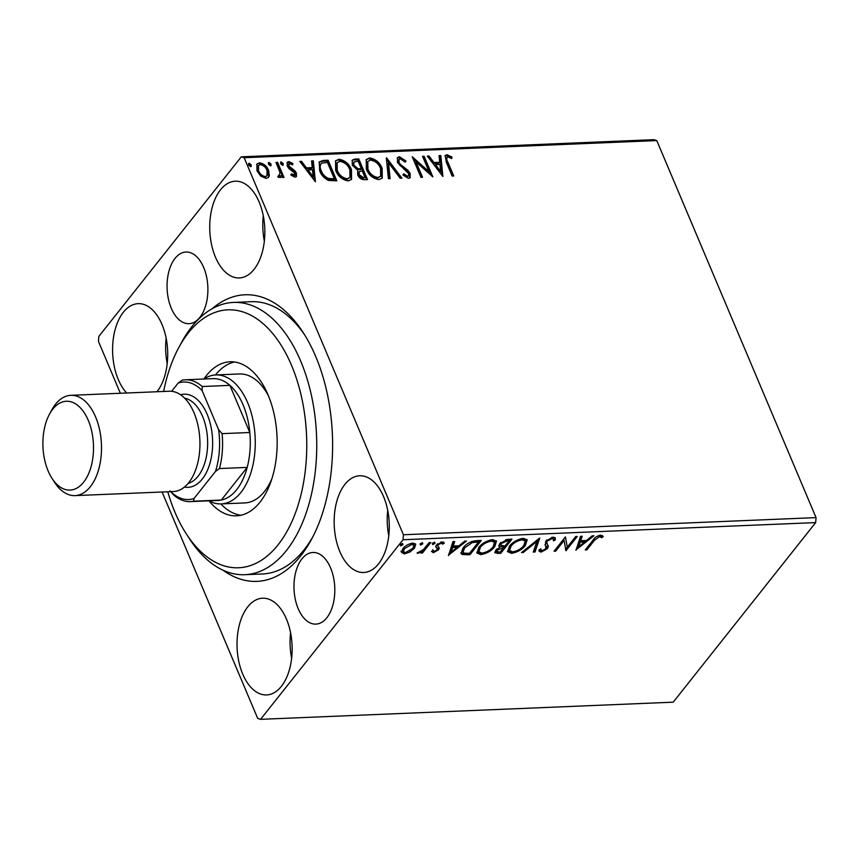 <?xml version="1.0" encoding="UTF-8"?>
<svg xmlns="http://www.w3.org/2000/svg" width="859" height="859" viewBox="0 0 859 859"><rect width="100%" height="100%" fill="white"/><g stroke="black" fill="none" stroke-linecap="round" stroke-linejoin="round"><path stroke-width="1.29" d="M175.032 258.398A35.853 20.38 -92.4 0 0 168.396 298.943A35.853 20.38 -92.4 0 0 188.969 323.671A35.853 20.38 -92.4 0 0 199.922 317.304A35.853 20.38 -92.4 0 0 206.557 276.759A35.853 20.38 -92.4 0 0 185.995 252.031A35.853 20.38 -92.4 0 0 175.032 258.398M301.949 558.844A35.853 20.38 -92.4 0 0 295.313 599.389A35.853 20.38 -92.4 0 0 315.887 624.117A35.853 20.38 -92.4 0 0 326.839 617.75A35.853 20.38 -92.4 0 0 333.475 577.205A35.853 20.38 -92.4 0 0 312.901 552.477A35.853 20.38 -92.4 0 0 301.949 558.844M212.173 308.703A143.421 81.53 87.6 0 1 302.916 332.143A143.421 81.53 87.6 0 1 311.527 539.323A143.421 81.53 87.6 0 1 300.704 555.902A143.421 81.53 87.6 0 1 223.039 570.215M167.795 491.767A129.075 73.38 -92.4 0 0 186.467 534.148A129.075 73.38 -92.4 0 0 273.055 550.576A129.075 73.38 -92.4 0 0 304.226 411.397A129.075 73.38 -92.4 0 0 250.42 315.017A129.075 73.38 -92.4 0 0 178.726 347.68L181.593 342.376A136.248 77.45 87.6 0 1 233.487 302.432A136.248 77.45 87.6 0 1 314.061 409.636A136.248 77.45 87.6 0 1 244.804 574.692L262.489 573.962A136.248 77.45 -92.4 0 0 304.118 549.76A136.248 77.45 -92.4 0 0 312.955 536.607M220.495 189.807A48.405 27.52 -92.4 0 0 211.539 244.547A48.405 27.52 -92.4 0 0 239.307 277.94A48.405 27.52 -92.4 0 0 254.092 269.339A48.405 27.52 -92.4 0 0 263.047 214.6A48.405 27.52 -92.4 0 0 235.28 181.206A48.405 27.52 -92.4 0 0 220.495 189.807M263.294 215.759A48.405 27.52 -92.4 0 0 264.347 241.175M247.779 606.808A48.405 27.52 -92.4 0 0 238.823 661.548A48.405 27.52 -92.4 0 0 266.591 694.942A48.405 27.52 -92.4 0 0 281.376 686.341A48.405 27.52 -92.4 0 0 290.342 631.601A48.405 27.52 -92.4 0 0 262.575 598.208A48.405 27.52 -92.4 0 0 247.779 606.808M290.578 632.761A48.405 27.52 -92.4 0 0 291.631 658.177M344.921 484.369A48.405 27.52 -92.4 0 0 335.966 539.108A48.405 27.52 -92.4 0 0 363.733 572.491A48.405 27.52 -92.4 0 0 378.518 563.891A48.405 27.52 -92.4 0 0 387.473 509.151A48.405 27.52 -92.4 0 0 359.706 475.768A48.405 27.52 -92.4 0 0 344.921 484.369M387.72 510.321A48.405 27.52 -92.4 0 0 388.773 535.737M156.993 391.736A48.405 27.52 -92.4 0 0 165.905 337.007A48.405 27.52 -92.4 0 0 138.149 303.656A48.405 27.52 -92.4 0 0 123.352 312.257A48.405 27.52 -92.4 0 0 126.67 392.993M166.152 338.21A48.405 27.52 -92.4 0 0 167.204 363.625M120.357 393.261L98.452 341.388L98.828 336.406L241.293 156.821L653.924 139.673L656.781 140.575L244.16 157.723L403.419 534.76L816.05 517.612L815.674 522.594L403.054 539.742L260.578 719.327L257.711 718.425L162.072 492.003M269.307 175.741L268.599 177.255L266.086 178.404L260.76 176.106L256.959 170.812L256.948 163.951L259.493 162.813C263.788 163.543 266.827 166.045 268.588 170.329L269.307 175.741L268.255 177.63M277.597 162.33L283.964 177.394L282.375 177.459L281.441 175.247L280.861 177.276L278.295 177.373L278.38 175.741L279.927 175.601L278.552 176.793L280.088 172.638L276.007 162.394L277.597 162.33L276.952 163.146L282.987 177.437M289.73 163.435L288.807 165.948L294.927 170.823L296.419 173.121L296.452 176.578L295.067 177.201L291.104 175.182L291.48 173.851L294.841 175.053L294.197 175.87L293.542 176.17L294.862 173.26L288.764 168.396L287.26 166.088L287.271 162.276L288.764 161.599L292.898 163.5L292.575 164.939L289.73 163.435L288.205 164.66M323.317 160.429L328.117 160.225L336.825 180.852L328.482 180.444C324.144 178.253 321.212 175.043 319.666 170.801L319.258 161.922L323.317 160.429L322.673 161.245L327.472 161.041L328.117 160.225M358.794 158.958L367.512 179.574L364.592 179.692C361.381 179.671 359.073 178.028 357.677 174.785L357.763 170.318L352.276 165.186L352.287 160.161L354.67 159.13L358.794 158.958L358.149 159.774L366.535 179.617M386.571 157.798L401.894 178.146L400.165 178.21L388.536 162.78L390.126 178.629L388.408 178.704L386.335 158.099M422.542 156.306L424.131 156.241L432.839 176.857L416.024 161.911L422.521 177.287L420.942 177.351L412.223 156.735L429.028 171.65L422.542 156.306M447.893 156.864C446.379 157.959 446.39 159.763 447.936 162.276L453.735 175.988L452.145 176.052L446.272 162.136L445.23 155.511L446.991 154.749L451.888 156.972L451.759 158.593L447.893 156.864L446.358 158.11M656.781 140.575L816.05 517.612M442.89 176.439L427.299 156.102L429.028 156.037L433.945 162.555L439.733 162.319L439.067 155.619L440.796 155.543L442.89 176.439M399.435 156.725L405.974 161.041L405.126 162.136L400.444 158.84L399.07 159.495L399.027 162.448L400.412 164.456L407.993 170.34L410.13 173.443L410.162 177.609L408.476 178.404L403.021 175.086L403.73 173.765L407.606 176.288L408.594 175.859L408.583 173.593L397.438 162.491L397.534 157.594L399.435 156.725L398.78 157.541L405.33 161.857L405.974 161.041M382.158 168.385L382.255 178.028L378.937 179.638C372.946 178.597 368.736 175.096 366.331 169.137L366.288 159.527L369.66 157.959C375.587 159.033 379.753 162.512 382.158 168.385L381.514 169.202L381.922 178.414M351.471 169.653L351.578 179.306L348.26 180.916C342.258 179.864 338.059 176.363 335.644 170.415L335.611 160.805L338.972 159.237C344.899 160.311 349.065 163.779 351.471 169.653L350.826 170.469L351.234 179.692M315.403 181.743L299.812 161.406L301.541 161.331L306.448 167.859L312.247 167.612L311.57 160.912L313.299 160.848L315.403 181.743M283.234 163.575L282.632 165.347L280.592 163.682L281.183 161.911L283.234 163.575L282.772 165.325M283.212 165.078L282.632 165.347M280.603 162.19L281.183 161.911L280.539 162.727L282.59 164.391M271.068 164.08L270.467 165.851L268.427 164.187L269.017 162.415L271.068 164.08L270.606 165.83M271.047 165.583L270.467 165.851M268.427 162.695L269.017 162.415L268.373 163.231L270.424 164.896M251.225 164.907L250.635 166.678L248.584 165.014L249.185 163.242L251.225 164.907L250.764 166.657M251.215 166.41L250.635 166.678M248.595 163.521L249.185 163.242L248.53 164.058L250.581 165.723M409.99 552.004L404.342 553.905L401.432 552.369L402.839 548.718C405.147 545.755 408.497 543.887 412.911 543.103L415.735 544.241L414.467 548.235L409.99 552.004L409.614 551.102M430.756 542.534L422.478 552.981L420.889 553.046L422.113 551.51L417.979 553.336L417.055 553.035L423.294 549.706L429.167 542.598L430.756 542.534M433.086 550.415L434.246 551.424L436.898 549.953L437.263 549.019L435.685 546.635L436.447 545.036L442.181 541.889L444.328 543.167L442.653 544.166L441.343 543.156L438.079 544.917L437.661 545.905L439.293 548.246L438.519 549.835L433.333 552.702L431.443 551.349L433.194 550.823L432.7 549.642M437.263 549.019L435.696 546.539M442.653 544.166L440.85 541.986M437.661 545.905L437.167 544.724L437.661 545.905M476.487 540.633L481.276 540.44L469.948 554.721L462.325 554.538L461.047 553.421L463.055 547.924C466.093 543.811 470.571 541.385 476.487 540.633M511.964 539.162L500.625 553.443L494.881 552.788L495.761 550.222L500.11 547.108L498.896 546.206L499.755 543.586L507.841 539.334L511.964 539.162M539.731 538.013L535.017 552.015L533.289 552.09L536.864 541.46L523.249 552.509L521.52 552.584L539.731 538.013M575.702 536.51L577.291 536.446L565.963 550.737L564.095 540.504L555.644 551.156L554.055 551.231L565.394 536.939L567.273 547.14L575.702 536.51M594.396 540.365L586.858 549.867L585.269 549.932L592.925 540.279C594.342 537.713 596.93 535.995 600.666 535.125L603.254 536.607L601.579 537.745L599.518 536.585L594.396 540.365L593.902 539.184L586.353 548.686L586.858 549.867M260.578 719.327L673.209 702.179L815.674 522.594M576.013 550.318L580.469 536.317L582.198 536.241L580.684 540.73L586.472 540.494L592.227 535.823L593.956 535.758L575.863 549.975M546.292 546.958L545.454 545.615L545.69 541.149L553.11 537.1L555.268 538.035L555.268 540.032L553.4 540.805L553.379 539.227L552.058 538.561L547.258 541.095L546.668 542.48L548.332 546.496L547.419 548.633L541.084 552.122L539.205 551.285L539.023 549.867L540.955 548.933L541.106 550.125L542.265 550.651L545.787 548.761L545.766 545.701L546.227 546.818M548.171 545.852L547.827 545.315L546.925 547.451L547.419 548.633M545.787 545.776L544.95 544.692M525.386 545.454C522.272 549.524 517.655 552.154 511.545 553.346L507.648 551.725L509.462 546.174C512.598 542.104 517.225 539.484 523.335 538.335L527.147 539.946L525.386 545.454L524.892 544.273L523.765 545.551M494.709 546.721C491.584 550.791 486.978 553.432 480.857 554.624L476.96 553.003L478.785 547.451C481.92 543.382 486.538 540.762 492.658 539.613L496.47 541.224L494.709 546.721L494.204 545.551L493.087 546.829M448.516 555.612L452.972 541.61L454.701 541.546L453.187 546.034L458.985 545.787L464.74 541.127L466.469 541.052L448.377 555.268M434.504 542.212L434.987 543.339L432.721 544.585L432.335 543.446L434.611 542.201L434.987 543.339L434.611 542.201M432.27 543.532L432.721 544.585L432.335 543.446M422.338 542.716L422.821 543.844L420.545 545.089L420.169 543.951L422.435 542.705L422.821 543.844L422.435 542.705M420.105 544.037L420.545 545.089L420.169 543.951M402.506 543.543L402.978 544.67L400.713 545.916L400.337 544.778L402.603 543.532L402.978 544.67L402.603 543.532M400.273 544.864L400.713 545.916L400.337 544.778M403.054 539.742L403.419 534.76M244.16 157.723L241.293 156.821M304.569 334.742A136.248 77.45 -92.4 0 0 251.172 301.692L233.487 302.432M602.524 535.587L601.085 536.564L601.579 537.745M601.085 536.564L599.904 535.565L600.398 536.746M599.904 535.565L599.024 535.404L599.518 536.585M594.739 538.153L593.902 539.184M581.285 536.284L580.19 539.559L580.684 540.73M586.149 540.504L584.56 541.804M578.536 546.689L576.389 548.429M584.635 541.986L584.141 540.805L579.696 540.987L578.118 545.701L578.612 546.872L584.635 541.986L580.201 542.169L578.612 546.872M579.696 540.987L580.201 542.169M575.809 536.51L565.458 549.556L565.963 550.737M555.644 551.156L555.15 549.985L563.601 539.334L564.095 540.504M565.426 536.939L567.273 547.14M554.914 537.551L555.268 540.032M554.774 538.851L553.443 539.398M553.379 539.227L552.885 538.045L551.564 537.38L552.058 538.561M546.786 539.989L547.258 541.095M546.764 539.924L546.163 541.299L546.668 542.48M546.163 541.299L546.893 543.586M546.925 547.451L546.023 548.418M542.158 550.651L540.59 550.941L541.084 552.122M540.59 550.941L539.033 550.544M538.593 538.722L534.513 550.844L535.017 552.015M534.513 550.844L533.697 550.877M536.446 540.472L536.864 541.46M522.83 551.521L523.249 552.509M513.317 551.832L511.051 552.165L511.545 553.346M511.051 552.165L507.465 551.081M526.835 539.42L524.892 544.273M510.622 544.853L511.051 546.12L509.57 550.501L512.64 551.886C517.569 550.92 521.295 548.794 523.797 545.519L525.236 541.106L524.731 539.924L520.962 538.69M510.547 544.939L509.076 549.331L509.57 550.501M521.724 538.614L522.229 539.796C517.29 540.719 513.564 542.824 511.051 546.12M525.236 541.106L522.229 539.796M510.482 539.227L500.131 552.273L500.625 553.443M500.131 552.273L494.827 552.09M498.811 545.529L500.11 547.108M500.657 542.598L500.786 545.304L504.995 546.002L509.215 540.698L507.401 540.773L501.334 543.522L500.786 545.304M509.215 540.698L508.711 539.516L505.672 539.688M496.631 549.288L496.824 551.639L500.206 552.047L503.836 547.473L497.372 550.136L496.824 551.639M503.836 547.473L503.342 546.292L499.959 546.754M496.91 549.041L497.372 550.136M502.526 546.324L503.03 547.505M500.861 542.405L501.334 543.522M506.896 539.592L507.401 540.773M482.629 553.099L480.364 553.443L480.857 554.624M480.364 553.443L476.777 552.358M496.148 540.698L494.204 545.551M479.934 546.131L480.364 547.387L478.882 551.779L481.953 553.164C486.892 552.187 490.607 550.071 493.109 546.796L494.548 542.383L494.054 541.202L490.274 539.957M479.87 546.217L478.388 550.598L478.882 551.779M491.047 539.892L491.541 541.073C486.602 541.997 482.876 544.101 480.364 547.387M494.548 542.383L491.541 541.073M479.794 540.494L469.443 553.54L469.948 554.721M469.443 553.54L461.82 553.368L462.325 554.538M461.82 553.368L460.886 552.756M464.268 546.539L462.539 551.006L463.044 552.187L464.225 553.153L469.519 553.325L478.527 541.965L472.289 542.577L464.644 547.859L463.044 552.187M478.527 541.965L478.034 540.794L471.795 541.395M464.15 546.689L464.644 547.859M471.816 541.471L472.289 542.577M453.799 541.578L452.693 544.853L453.187 546.034M458.663 545.809L457.063 547.097M451.05 551.983L448.892 553.722M457.149 547.28L456.644 546.109L452.21 546.292L450.631 550.995L451.125 552.176L457.149 547.28L452.704 547.473L451.125 552.176M452.21 546.292L452.704 547.473M433.816 551.381L432.829 551.521L433.333 552.702M432.829 551.521L431.637 551.242M436.769 547.849L436.039 546.839L436.769 547.849M443.598 542.126L442.202 542.963M440.903 542.093L441.343 543.156M437.628 543.854L438.079 544.917M437.575 543.736L437.167 544.724L438.004 545.723M438.788 547.076L438.026 548.665L438.519 549.835M438.026 548.665L437.124 549.599M434.482 542.158L432.217 543.403M429.275 542.598L421.973 551.8L422.478 552.981M421.855 550.898L422.113 551.51M417.667 552.605L417.979 553.336M422.317 542.663L420.051 543.908M404.89 552.616L403.837 552.724L404.342 553.905M403.837 552.724L400.938 551.188M415.38 543.726L413.974 547.054L414.467 548.235M413.974 547.054L412.986 548.171M403.945 547.494L404.428 548.643L403.419 551.757L405.362 552.627L412.889 548.289L413.92 545.24L411.869 543.21M403.805 547.634L402.925 550.576L403.419 551.757M411.44 543.285L411.901 544.381L404.428 548.643M413.92 545.24L411.901 544.381M402.484 543.489L400.219 544.735M447.249 157.68C445.735 158.786 445.746 160.579 447.292 163.092L452.757 176.031M444.941 155.984L446.991 154.749M446.336 155.565L451.243 157.788L451.888 156.972M427.879 156.875L429.028 156.037M428.383 156.853L433.301 163.371L433.945 162.555M433.301 163.371L439.089 163.135L439.733 162.319M439.142 156.402L440.796 155.543M440.141 156.359L442.095 175.741M435.513 164.638L434.869 165.454L440.012 172.294L440.667 171.467L439.958 164.456L435.513 164.638L440.667 171.467M422.875 157.079L424.131 156.241M423.487 157.057L431.443 175.912M421.544 177.33L415.38 162.727L416.024 161.911M412.954 158.453L428.373 172.466L429.028 171.65M399.07 159.495L398.426 160.311L398.383 163.264L399.027 162.448M398.383 163.264L399.757 165.272L400.412 164.456M399.757 165.272L407.349 171.156L407.993 170.34M407.349 171.156L409.485 174.259L410.13 173.443M409.485 174.259L409.797 177.974M403.075 174.581L406.962 177.104L407.606 176.288M406.962 177.104L408.594 175.859M397.234 158.056L398.78 157.541M386.453 159.323L400.67 178.2M389.406 178.661L387.892 163.597L388.536 162.78M365.988 159.957L369.66 157.959M369.016 158.786C374.943 159.849 379.109 163.328 381.514 169.202M367.824 161.406L367.18 162.222L367.276 169.899C369.187 174.613 372.538 177.426 377.326 178.339L380.634 176.213L380.58 168.461C378.669 163.758 375.351 160.966 370.605 160.075L367.824 161.406L367.92 169.073C369.832 173.797 373.182 176.61 377.971 177.523L380.634 176.213M367.276 169.899L367.92 169.073M377.326 178.339L377.971 177.523M351.997 160.601L354.67 159.13M354.026 159.946L358.149 159.774M353.887 161.975L353.221 165.927L357.269 169.513L360.694 169.62L361.338 168.804L358.106 161.138L353.887 161.975L353.865 165.111L357.913 168.697L361.338 168.804M359.202 171.65L358.6 175.494L362.734 178.404L365.032 177.523L362.24 170.92L359.202 171.65L359.245 174.678L363.378 177.588L365.032 177.523M362.734 178.404L363.378 177.588M358.6 175.494L359.245 174.678M357.269 169.513L357.913 168.697M353.221 165.927L353.865 165.111M335.311 161.234L338.972 159.237M338.328 160.053C344.255 161.127 348.421 164.595 350.826 170.469M337.147 162.684L336.503 163.5L336.588 171.166C338.5 175.891 341.861 178.704 346.649 179.617L349.946 177.491L349.892 169.728C347.981 165.035 344.663 162.244 339.928 161.352L337.147 162.684L337.233 170.35C339.155 175.075 342.505 177.888 347.294 178.801L349.946 177.491M336.588 171.166L337.233 170.35M346.649 179.617L347.294 178.801M327.472 161.041L335.848 180.884M318.968 162.351L322.673 161.245M321.041 163.994C319.183 165.819 319.043 168.343 320.6 171.564C321.867 175.043 324.283 177.609 327.848 179.273L333.7 179.617L334.344 178.801L327.419 162.405L321.696 163.178L320.3 164.638M327.848 179.273L328.492 178.457L334.344 178.801M320.6 171.564L321.255 170.748C322.512 174.227 324.927 176.793 328.492 178.457M321.696 163.178C319.838 165.003 319.688 167.526 321.255 170.748M300.392 162.168L301.541 161.331M300.897 162.147L305.804 168.675L306.448 167.859M305.804 168.675L311.602 168.428L312.247 167.612M311.656 161.707L313.299 160.848M312.655 161.664L314.598 181.034M308.027 169.942L307.372 170.758L312.526 177.588L313.17 176.771L312.461 169.76L308.027 169.942L313.17 176.771M290.836 174.667L293.542 176.17M286.992 162.748L288.764 161.599M288.119 162.415L292.243 164.316L292.898 163.5M289.075 164.252L288.807 165.948M288.162 166.764L289.15 168.181L289.794 167.365M289.15 168.181L291.491 169.663L292.146 168.847M291.491 169.663L294.283 171.639L294.927 170.823M294.283 171.639L295.775 173.937L296.419 173.121M295.775 173.937L296.065 176.922M280.496 177.609L281.441 175.247M277.725 176.557L278.552 176.793M276.34 163.167L276.952 163.146M256.648 164.402L259.493 162.813M258.849 163.629C263.144 164.359 266.183 166.861 267.944 171.145L268.588 170.329M267.944 171.145L268.663 176.557M258.452 165.529L257.807 166.345L257.893 171.553C259.171 174.753 261.426 176.686 264.658 177.373L267.031 175.751L266.999 170.383C265.721 167.194 263.488 165.282 260.277 164.66L258.452 165.529L258.538 170.737C259.815 173.937 262.081 175.87 265.302 176.557L267.031 175.751M257.893 171.553L258.538 170.737M264.658 177.373L265.302 176.557M178.726 347.68A129.075 73.38 -92.4 0 0 163.629 391.457M203.937 379.023A64.543 36.69 87.6 0 1 215.834 374.943A64.543 36.69 87.6 0 1 252.857 419.45A64.543 36.69 87.6 0 1 240.917 492.443A64.543 36.69 87.6 0 1 221.192 503.911L244.772 502.923A64.543 36.69 -92.4 0 0 271.82 478.892M220.827 503.922A77.085 43.82 -92.4 0 0 240.864 515.25M203.916 379.023A77.085 43.82 87.6 0 1 230.051 361.789A77.085 43.82 87.6 0 1 275.642 422.435A77.085 43.82 87.6 0 1 236.45 515.829A77.085 43.82 87.6 0 1 208.984 500.829A64.543 36.69 87.6 0 0 221.192 503.911M244.804 574.692A136.248 77.45 87.6 0 1 189.764 539.194L186.467 534.148M234.486 361.993A77.085 43.82 -92.4 0 0 215.469 374.953M268.362 395.666A64.543 36.69 -92.4 0 0 239.414 373.955L215.834 374.943M170.78 491.649A58.799 33.426 -92.4 0 0 194.027 498.488L193.576 501.205A60.957 34.65 87.6 0 1 190.397 501.602L218.1 500.443A60.957 34.65 -92.4 0 0 221.278 500.056A60.957 34.65 -92.4 0 0 236.719 489.619A60.957 34.65 -92.4 0 0 247.188 467.403A60.957 34.65 -92.4 0 0 249.808 432.496A60.957 34.65 -92.4 0 0 229.901 385.369A60.957 34.65 -92.4 0 0 213.043 378.647L185.329 379.796A60.957 34.65 87.6 0 1 202.198 386.518L202.133 390.63A58.799 33.426 -92.4 0 0 178.167 383.05L171.628 391.296M193.576 501.205L221.278 500.056L247.188 467.403L219.475 468.552L215.491 471.419A58.799 33.426 -92.4 0 0 218.626 429.683L202.133 390.63M218.626 429.683L222.105 433.645L249.808 432.496L229.901 385.369L202.198 386.518M194.027 498.488L215.491 471.419M178.167 383.05L182.151 380.183A60.957 34.65 87.6 0 1 185.329 379.796M190.397 501.602A60.957 34.65 87.6 0 1 173.529 494.87L170.061 490.908M222.105 433.645A60.957 34.65 87.6 0 1 219.475 468.552M83.634 482.189A44.464 25.276 -92.4 0 0 88.273 420.362A44.464 25.276 -92.4 0 0 52.775 409.142A44.464 25.276 -92.4 0 0 49.425 414.285A44.464 25.276 -92.4 0 0 52.088 478.506A44.464 25.276 -92.4 0 0 83.634 482.189M49.425 414.285L51.712 410.033A50.198 28.54 87.6 0 1 55.502 404.235A50.198 28.54 87.6 0 1 70.835 395.323A50.198 28.54 87.6 0 1 99.633 429.94A50.198 28.54 87.6 0 1 90.335 486.709A50.198 28.54 87.6 0 1 75.001 495.622A50.198 28.54 87.6 0 1 54.729 482.543L52.088 478.506M184.631 398.147A43.025 24.46 87.6 0 1 206.579 430.338A43.025 24.46 87.6 0 1 198.075 476.24A43.025 24.46 87.6 0 1 188.175 483.359M180.605 394.775A46.611 26.5 87.6 0 1 210.208 423.39A46.611 26.5 87.6 0 1 202.273 479.064A46.611 26.5 87.6 0 1 184.449 487.064M70.835 395.323L169.277 391.232A50.198 28.54 87.6 0 1 198.075 425.849A50.198 28.54 87.6 0 1 188.776 482.618A50.198 28.54 87.6 0 1 173.443 491.531L75.001 495.622M497.211 552.391L497.705 553.572M466.319 553.679L466.824 554.85M476.326 540.859L476.82 542.04M447.292 163.092L447.936 162.276M403.773 168.45L404.428 167.634M359.889 169.653L360.544 168.836M332.658 179.66L333.303 178.844M541.106 550.125L540.601 548.944M437.199 548.761L436.705 547.58"/></g></svg>
